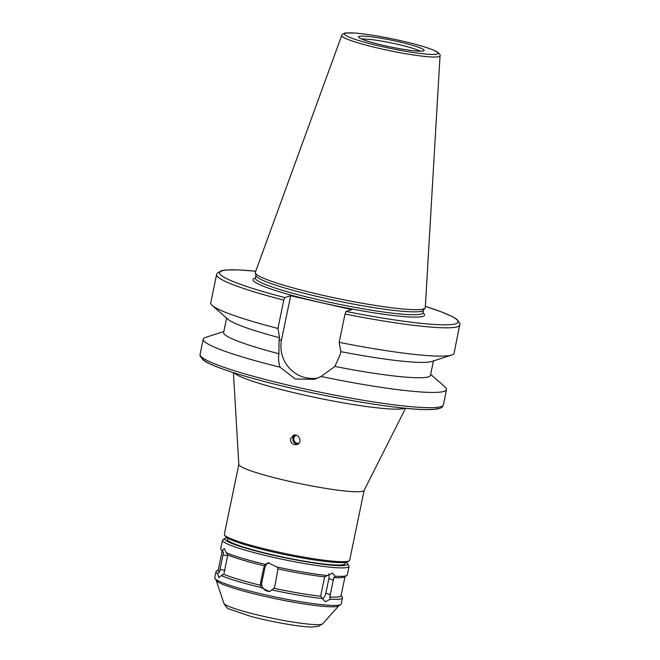 <?xml version="1.0" encoding="UTF-8"?>
<svg xmlns="http://www.w3.org/2000/svg" width="660" height="660" viewBox="0 0 660 660"><rect width="100%" height="100%" fill="white"/><g stroke="black" fill="none" stroke-linecap="round" stroke-linejoin="round"><path stroke-width="0.99" d="M294.896 435.031A4.966 4.859 -107.1 0 0 297.94 444.106M296.183 435.22A4.224 4.133 -107.1 0 0 299.029 443.149M290.441 438.9L293.502 435.229C299.318 433.249 302.825 443.066 296.885 444.584L294.442 444.667C291.621 443.71 290.284 441.787 290.441 438.9M430.666 374.368L445.079 386.983A124.245 12.639 -168.3 0 1 446.548 389.573A124.245 12.639 -168.3 0 1 444.048 391.405A124.245 12.639 -168.3 0 1 321.049 376.489L314.539 379.302L295.259 378.997L280.071 367.199A124.245 12.639 -168.3 0 1 203.222 339.182A124.245 12.639 -168.3 0 1 205.598 337.384L223.839 331.543M433.455 360.904L430.468 375.309A105.608 10.741 -168.3 0 1 334.867 366.432L321.049 376.489M280.071 367.199C278.594 362.67 278.207 358.182 278.899 353.735A105.608 10.741 -168.3 0 1 223.641 332.475L226.627 318.07M425.345 306.331L441.548 311.916L452.933 316.915L456.984 319.44L459.954 323.515L454.072 353.265A124.245 12.639 -168.3 0 1 451.688 355.055L431.623 361.49A105.608 10.741 -168.3 0 1 340.849 351.64L340.288 354.346L334.867 366.432M278.899 353.735L279.04 340.453L279.601 337.747L277.918 328.449L283.784 300.127L284.798 297.545L290.664 295.746L351.912 309.639L346.038 311.438L345.031 314.02L339.166 342.342L340.849 351.64M451.688 355.055A124.245 12.639 -168.3 0 1 339.166 342.342M290.664 295.746L281.564 339.677A31.928 31.234 -107.1 0 0 318.013 378.015M277.918 328.449A124.245 12.639 -168.3 0 1 212.215 305.464A124.245 12.639 -168.3 0 1 210.738 302.874L216.604 274.552A124.245 12.639 -168.3 0 0 283.784 300.127M279.601 337.747A105.608 10.741 -168.3 0 1 228.071 319.333L212.215 305.464M324.637 576.848L332.5 573.02L334.983 576.196L333.795 577.64L329.786 597.003L330.223 599.197L325.215 601.821L320.628 596.219L324.637 576.848A62.741 6.385 -168.3 0 1 277.976 568.928L274.89 585.964L273.966 588.291L269.486 591.599L260.65 587.384A64.606 6.575 -168.3 0 1 221.29 575.594L218.798 577.69L217.569 573.639L219.475 571.981L223.484 552.618L222.329 550.646L224.301 548.468L226.05 552.601L227.807 554.887L223.798 574.249L221.29 575.594M322.501 599.008A7.458 4.818 106.7 0 0 325.858 593.2L328.87 578.671A7.458 4.818 106.7 0 0 328.713 573.944M346.063 562.328A62.741 6.385 -168.3 0 1 347.383 563.508L348.826 565.686A64.606 6.575 -168.3 0 1 349.024 566.412A64.606 6.575 -168.3 0 1 347.721 567.361A64.606 6.575 -168.3 0 1 278.644 558.517A64.606 6.575 -168.3 0 1 222.494 540.21A64.606 6.575 -168.3 0 1 222.964 539.616L225.151 538.197A62.741 6.385 -168.3 0 1 226.834 537.636M349.024 566.412L347.267 574.885A64.606 6.575 -168.3 0 1 346.805 575.47A64.606 6.575 -168.3 0 1 345.972 575.833A64.606 6.575 -168.3 0 1 334.983 576.196M222.329 550.646A64.606 6.575 -168.3 0 1 220.935 549.409A64.606 6.575 -168.3 0 1 220.737 548.674L222.494 540.21M260.65 587.384L260.593 582.722L263.596 568.194L265.411 564.391A64.606 6.575 -168.3 0 1 226.05 552.601M265.411 564.391L268.117 562.823L277.027 567.022L277.976 568.928M327.096 575.52A64.606 6.575 -168.3 0 1 277.027 567.022M264.495 565.867A62.741 6.385 -168.3 0 1 227.807 554.887M223.484 552.618A62.741 6.385 -168.3 0 1 222.379 551.578L220.935 549.409M346.805 575.47L344.619 576.889A62.741 6.385 -168.3 0 1 333.795 577.64M260.486 585.238A62.741 6.385 -168.3 0 1 223.798 574.249M219.475 571.981A62.741 6.385 -168.3 0 1 218.179 570.24L222.123 551.191M345.007 576.642L341.063 595.683A62.741 6.385 -168.3 0 1 329.786 597.003M217.569 573.639A64.606 6.575 -168.3 0 1 215.977 571.676A64.606 6.575 -168.3 0 1 216.447 571.082L218.245 569.918M341.129 595.361L342.317 597.152A64.606 6.575 -168.3 0 1 342.507 597.878A64.606 6.575 -168.3 0 1 341.203 598.834A64.606 6.575 -168.3 0 1 330.223 599.197M268.983 562.617A7.458 7.293 -107.1 0 0 264.866 567.806L261.855 582.326A7.458 7.293 -107.1 0 0 270.32 591.286M322.327 598.521A64.606 6.575 -168.3 0 1 272.266 590.015M342.507 597.878L341.253 603.933A64.606 6.575 -168.3 0 1 340.791 604.519A64.606 6.575 -168.3 0 1 339.95 604.882A64.606 6.575 -168.3 0 1 274.106 596.731A64.606 6.575 -168.3 0 1 214.921 578.457A64.606 6.575 -168.3 0 1 214.723 577.723L215.977 571.676M405.562 408.292L364.097 490.446A63.987 6.509 -168.3 0 1 362.868 491.221A63.987 6.509 -168.3 0 1 295.309 482.641A63.987 6.509 -168.3 0 1 238.829 464.5L233.409 372.644M364.138 490.363L349.668 560.233A63.987 6.509 -168.3 0 1 349.206 560.818A63.987 6.509 -168.3 0 1 348.381 561.173A63.987 6.509 -168.3 0 1 283.165 553.105A63.987 6.509 -168.3 0 1 224.548 535.004A63.987 6.509 -168.3 0 1 224.359 534.278L238.829 464.409M349.206 560.818L347.746 561.759A62.741 6.385 -168.3 0 1 346.937 562.114A62.741 6.385 -168.3 0 1 282.983 554.202A62.741 6.385 -168.3 0 1 225.514 536.448L224.548 535.004M345.279 562.444L345.023 563.689A60.134 6.121 -168.3 0 1 343.81 564.572A60.134 6.121 -168.3 0 1 279.51 556.339A60.134 6.121 -168.3 0 1 227.254 539.294L227.51 538.057M347.383 563.508A62.741 6.385 -168.3 0 1 346.31 565.141A62.741 6.385 -168.3 0 1 276.103 555.868A62.741 6.385 -168.3 0 1 225.151 538.197M320.628 596.219A62.741 6.385 -168.3 0 1 273.966 588.291M340.791 604.519L338.596 605.938A62.741 6.385 -168.3 0 1 337.788 606.292A62.741 6.385 -168.3 0 1 273.842 598.372A62.741 6.385 -168.3 0 1 216.364 580.627L214.921 578.457M440.047 55.819L425.279 307.527A86.782 8.827 -168.3 0 1 425.073 308.055A86.782 8.827 -168.3 0 1 423.505 308.946A86.782 8.827 -168.3 0 1 332.731 297.495A86.782 8.827 -168.3 0 1 255.304 272.893A86.782 8.827 -168.3 0 1 255.329 272.332L341.74 35.458C341.154 35.186 344.602 32.579 345.667 33L355.039 33.05C364.7 33.842 376.827 35.731 391.438 38.692C411.46 42.883 425.931 46.877 434.849 50.663L437.448 52.016C439.601 53.765 440.467 55.036 440.047 55.819A50.201 5.107 -168.3 0 1 439.024 56.636A50.201 5.107 -168.3 0 1 384.986 49.681A50.201 5.107 -168.3 0 1 341.74 35.458M425.073 308.055L423.415 310.274A85.602 8.712 -168.3 0 1 421.864 311.149A85.602 8.712 -168.3 0 1 332.326 299.863A85.602 8.712 -168.3 0 1 255.948 275.591L255.304 272.893M446.548 389.573L443.388 404.819A124.245 12.639 -168.3 0 1 440.888 406.659A124.245 12.639 -168.3 0 1 308.038 389.647A124.245 12.639 -168.3 0 1 200.062 354.428L203.222 339.182M425.345 306.355A121.762 12.391 -168.3 0 1 449.707 324.695A121.762 12.391 -168.3 0 1 346.038 311.438M459.938 324.943A124.245 12.639 -168.3 0 1 345.031 314.02M281.564 339.677L279.04 340.453M328.87 578.671L333.539 580.074M325.858 593.2L330.528 594.594M227.733 555.794L222.898 554.977M224.804 570.331L219.895 569.497M261.855 582.326L260.593 582.722M264.866 567.806L263.596 568.194M422.978 312.832A87.59 8.91 -168.3 0 1 422.779 316.379A87.59 8.91 -168.3 0 1 320.084 302.379A87.59 8.91 -168.3 0 1 255.329 278.116M423.035 313.286L423.002 312.749A85.602 8.712 -168.3 0 1 421.27 314.012A85.602 8.712 -168.3 0 1 329.744 302.296A85.602 8.712 -168.3 0 1 255.346 278.025L255.098 278.503M284.798 297.545A121.762 12.391 -168.3 0 1 255.733 271.235L239.489 269.932L226.207 269.965L221.496 270.674L217.148 273.24L216.604 274.552M438.001 408.54A121.762 12.391 -168.3 0 1 308.022 391.916A121.762 12.391 -168.3 0 1 201.985 357.398M404.877 408.226A88.209 8.976 -168.3 0 1 404.341 408.416A88.209 8.976 -168.3 0 1 316.486 397.716A88.209 8.976 -168.3 0 1 234.061 372.85M338.762 605.831L322.707 623.749A50.548 5.14 -168.3 0 1 321.832 624.22A50.548 5.14 -168.3 0 1 269.239 617.611A50.548 5.14 -168.3 0 1 223.88 603.281L216.257 580.462M361.952 39.13A31.061 3.16 -168.3 0 1 391.446 42.966A31.061 3.16 -168.3 0 1 420.04 51.158M423.481 50.935A33.544 3.415 -168.3 0 1 369.443 41.761A33.544 3.415 -168.3 0 1 380.993 38.222A33.544 3.415 -168.3 0 1 423.481 50.935M437.102 54.029A47.743 4.859 -168.3 0 1 360.195 40.969A47.743 4.859 -168.3 0 1 376.629 35.92A47.743 4.859 -168.3 0 1 437.102 54.029M443.388 404.819C442.579 406.906 441.193 408.127 439.23 408.49C432.341 410.355 417.623 409.901 395.06 407.129C369.105 403.903 339.916 398.805 307.494 391.809C269.329 383.435 239.811 375.383 218.947 367.645C211.315 364.774 205.978 362.183 202.933 359.865L200.046 355.864L200.062 354.428M322.707 623.749L318.582 626.307L311.743 627C301.736 627.074 274.189 622.553 250.882 616.407L229.391 609.097C227.353 608.52 225.514 606.589 223.88 603.281M421.93 51.175L421.476 51.1C418.646 51.686 401.981 49.731 382.536 45.185C373.469 43.04 366.787 41.093 362.497 39.352L360.203 38.395M255.898 275.368L255.346 278.025M423.547 310.093L423.002 312.749"/></g></svg>
